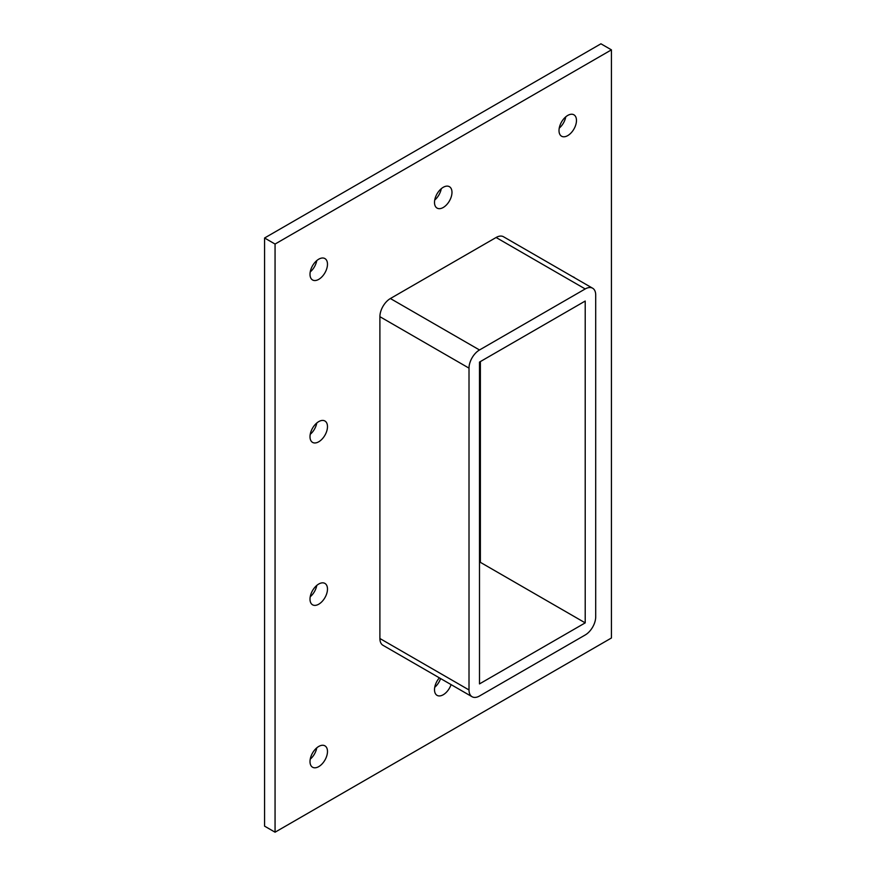 <?xml version="1.0" encoding="UTF-8"?>
<svg xmlns="http://www.w3.org/2000/svg" width="876" height="876" viewBox="0 0 876 876"><rect width="100%" height="100%" fill="white"/><g stroke="black" fill="none" stroke-linecap="round" stroke-linejoin="round"><path stroke-width="1.31" d="M327.482 589.077A12.352 7.128 -60 0 1 322.083 601.505A12.352 7.128 -60 0 1 312.568 604.812A12.352 7.128 -60 0 1 310.005 599.162A12.352 7.128 -60 0 1 315.404 586.723A12.352 7.128 -60 0 1 324.919 583.416A12.352 7.128 -60 0 1 327.482 589.077M310.235 596.753A12.352 7.128 120 0 0 316.773 585.431M327.482 426.645A12.352 7.128 -60 0 1 322.083 439.084A12.352 7.128 -60 0 1 312.568 442.391A12.352 7.128 -60 0 1 310.005 436.741A12.352 7.128 -60 0 1 315.404 424.302A12.352 7.128 -60 0 1 324.919 420.995A12.352 7.128 -60 0 1 327.482 426.645M310.235 434.332A12.352 7.128 120 0 0 316.773 423.009M572.882 276.816A12.352 7.128 -60 0 1 573.922 277.232A12.352 7.128 -60 0 1 574.798 277.922M451.983 192.348A12.352 7.128 -60 0 1 446.585 204.787A12.352 7.128 -60 0 1 437.069 208.094A12.352 7.128 -60 0 1 434.507 202.433A12.352 7.128 -60 0 1 439.894 190.004A12.352 7.128 -60 0 1 449.421 186.697A12.352 7.128 -60 0 1 451.983 192.348M434.726 200.024A12.352 7.128 120 0 0 441.274 188.701M451.074 684.616A12.352 7.128 -60 0 1 437.069 695.358A12.352 7.128 -60 0 1 434.507 689.708A12.352 7.128 -60 0 1 439.369 677.849M434.726 687.299A12.352 7.128 120 0 0 440.584 678.561M327.482 751.498A12.352 7.128 -60 0 1 322.083 763.927A12.352 7.128 -60 0 1 312.568 767.234A12.352 7.128 -60 0 1 310.005 761.583A12.352 7.128 -60 0 1 315.404 749.144A12.352 7.128 -60 0 1 324.919 745.837A12.352 7.128 -60 0 1 327.482 751.498M310.235 759.174A12.352 7.128 120 0 0 316.773 747.852M576.474 120.472A12.352 7.128 -60 0 1 571.086 132.9A12.352 7.128 -60 0 1 561.56 136.218A12.352 7.128 -60 0 1 559.008 130.557A12.352 7.128 -60 0 1 564.396 118.129A12.352 7.128 -60 0 1 573.922 114.811A12.352 7.128 -60 0 1 576.474 120.472M559.227 128.148A12.352 7.128 120 0 0 565.765 116.826M327.482 264.224A12.352 7.128 -60 0 1 322.083 276.663A12.352 7.128 -60 0 1 312.568 279.97A12.352 7.128 -60 0 1 310.005 274.319A12.352 7.128 -60 0 1 315.404 261.88A12.352 7.128 -60 0 1 324.919 258.573A12.352 7.128 -60 0 1 327.482 264.224M310.235 271.91A12.352 7.128 120 0 0 316.773 260.588M611.426 49.855L275.064 244.054L275.064 832.2L611.426 638.002L611.426 49.855L600.936 43.8L264.574 237.998L264.574 826.145L275.064 832.2M379.899 638.505A14.826 8.563 120 0 0 382.976 645.294L472.087 696.738A14.826 8.563 -60 0 1 469.01 689.96L379.899 638.505L379.899 316.685L469.01 368.139A14.826 8.563 -60 0 1 479.5 349.973L390.389 298.53A14.826 8.563 120 0 0 379.899 316.685M496.101 237.495L585.212 288.949A14.826 8.563 -60 0 1 592.625 288.215L503.514 236.761A14.826 8.563 120 0 0 496.101 237.495L390.389 298.53M264.574 237.998L275.064 244.054M479.5 562.841L480.376 562.337L585.212 622.869L479.5 683.904L479.5 362.084L585.212 301.048L585.212 622.869M480.376 562.337L480.376 361.58M469.01 368.139L469.01 689.96M592.625 288.215A14.826 8.563 -60 0 1 595.702 294.993L595.702 616.813A14.826 8.563 -60 0 1 585.212 634.98L479.5 696.004A14.826 8.563 -60 0 1 472.087 696.738M585.212 288.949L479.5 349.973"/></g></svg>
